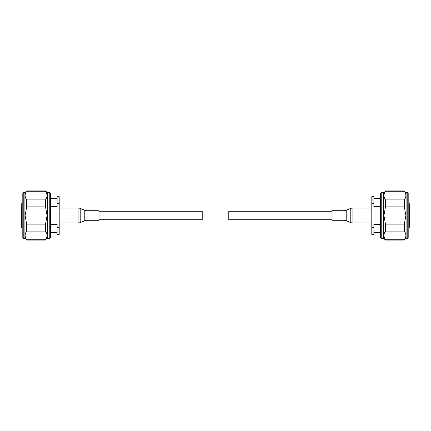 <?xml version="1.0" encoding="UTF-8"?>
<svg xmlns="http://www.w3.org/2000/svg" width="431" height="431" viewBox="0 0 431 431"><rect width="100%" height="100%" fill="white"/><g stroke="black" fill="none" stroke-linecap="round" stroke-linejoin="round"><path stroke-width="0.65" d="M228.786 210.985L228.786 220.015L202.214 220.015L202.214 210.985L228.786 210.985M22.805 237.885L22.805 193.115L23.226 192.7L23.226 238.3L22.805 237.885M49.791 192.7L50.422 193.325L50.422 237.675L49.791 238.3L49.791 192.7L47.281 192.7L45.503 190.917L26.674 190.917L26.674 191.251L45.503 191.251L45.503 190.917M49.791 238.3L47.281 238.3L47.281 192.7M23.226 238.3L24.896 238.3L24.896 192.7L26.674 190.917M26.674 206.858L45.503 206.858L47.071 215.5L45.503 224.142L26.674 224.142L25.106 215.5L26.674 206.858L26.674 199.892C24.599 197.015 24.599 194.133 26.674 191.251M24.896 238.3L26.674 239.749C24.599 236.872 24.599 233.99 26.674 231.108L45.503 231.108L45.503 224.142M45.503 231.108C47.577 233.985 47.577 236.867 45.503 239.749L26.674 239.749M47.281 238.3L45.503 239.749M26.674 231.108L26.674 224.142M45.503 206.858L45.503 199.892L26.674 199.892M45.503 191.251C47.577 194.128 47.577 197.01 45.503 199.892M21.55 227.767L21.76 203.023L21.55 227.767M57.113 203.664L57.113 206.568L50.836 206.568L50.836 224.432L57.113 224.432L57.113 227.336L59.203 227.336L59.203 203.664L57.113 203.664L57.113 196.671L59.203 196.671L59.203 203.664M59.203 227.336L59.203 234.329L57.113 234.329L57.113 227.336M408.195 193.115L408.195 237.885L407.774 238.3L407.774 192.7L408.195 193.115M381.209 238.3L380.578 237.675L380.578 193.325L381.209 192.7L381.209 238.3L383.719 238.3L385.497 240.083L404.326 240.083L404.326 239.749L385.497 239.749L385.497 240.083M381.209 192.7L383.719 192.7L383.719 238.3M407.774 192.7L406.104 192.7L406.104 238.3L404.326 240.083M404.326 224.142L385.497 224.142L383.929 215.5L385.497 206.858L404.326 206.858L405.894 215.5L404.326 224.142L404.326 231.108C406.401 233.985 406.401 236.867 404.326 239.749M406.104 192.7L404.326 191.251C406.401 194.128 406.401 197.01 404.326 199.892L385.497 199.892L385.497 206.858M385.497 199.892C383.423 197.015 383.423 194.133 385.497 191.251L404.326 191.251M383.719 192.7L385.497 191.251M404.326 199.892L404.326 206.858M385.497 224.142L385.497 231.108L404.326 231.108M385.497 239.749C383.423 236.872 383.423 233.99 385.497 231.108M409.45 215.5L409.24 227.977L409.24 203.023L409.45 215.5M373.887 227.336L373.887 224.432L380.164 224.432L380.164 206.568L373.887 206.568L373.887 203.664L371.797 203.664L371.797 227.336L373.887 227.336L373.887 234.329L371.797 234.329L371.797 227.336M371.797 203.664L371.797 196.671L373.887 196.671L373.887 203.664M87.046 220.284L99.055 220.284L99.055 210.716L87.046 210.716A5.845 5.845 0 0 1 84.799 210.269L80.78 208.593L80.78 222.407L84.799 220.731A5.845 5.845 0 0 1 87.046 220.284L87.046 210.716M59.203 222.94L78.124 222.94A6.907 6.907 0 0 0 80.78 222.407M59.203 208.06L78.124 208.06A6.907 6.907 0 0 1 80.78 208.593M371.797 222.94L352.876 222.94A6.907 6.907 0 0 1 350.22 222.407L346.201 220.731A5.845 5.845 0 0 0 343.954 220.284L331.945 220.284L331.945 210.716L343.954 210.716A5.845 5.845 0 0 0 346.201 210.269L350.22 208.593A6.907 6.907 0 0 1 352.876 208.06L371.797 208.06M84.799 210.269L84.799 220.731M78.124 208.06L78.124 222.94M346.201 220.731L346.201 210.269M343.954 220.284L343.954 210.716M352.876 222.94L352.876 208.06M350.22 222.407L350.22 208.593M202.214 211.249L99.055 211.249M331.945 211.249L228.786 211.249M331.945 219.751L228.786 219.751M202.214 219.751L99.055 219.751M45.503 240.083L26.674 240.083M24.896 192.7L23.226 192.7M22.805 227.977L21.76 227.977M57.113 232.654L50.422 232.654M57.113 198.346L50.422 198.346M22.805 203.023L21.76 203.023M385.497 190.917L404.326 190.917M406.104 238.3L407.774 238.3M408.195 203.023L409.24 203.023M373.887 198.346L380.578 198.346M373.887 232.654L380.578 232.654M408.195 227.977L409.24 227.977"/></g></svg>
